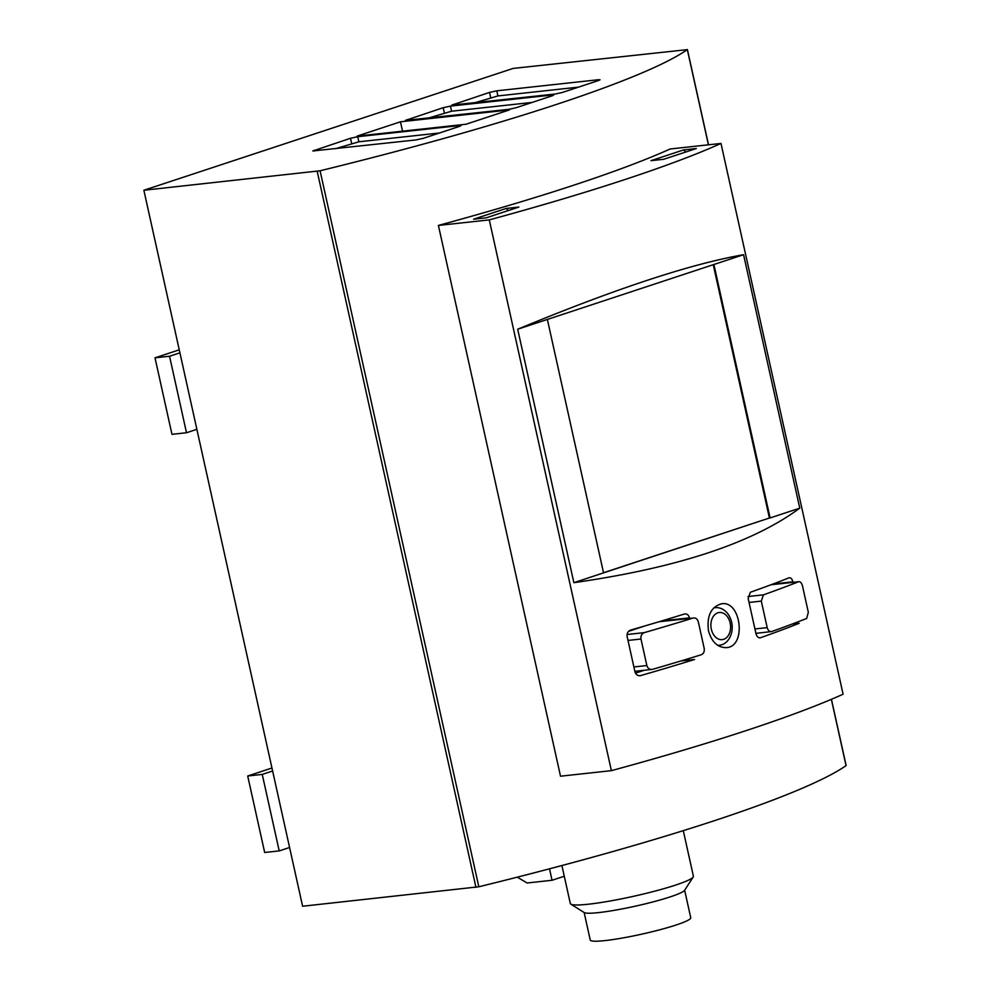 <?xml version="1.0" encoding="UTF-8"?>
<svg xmlns="http://www.w3.org/2000/svg" width="990" height="990" viewBox="0 0 990 990"><rect width="100%" height="100%" fill="white"/><g stroke="black" fill="none" stroke-linecap="round" stroke-linejoin="round"><path stroke-width="1.49" d="M179.252 349.841A29.415 3.094 -12.5 0 0 177.458 350.423L155.009 357.823L171.963 434.325L186.504 432.741L196.874 429.314M155.009 357.823L169.55 356.239L186.504 432.741M169.55 356.239L179.92 352.824M271.965 768.017A29.415 3.094 -12.5 0 0 270.159 768.599L247.71 775.999L264.676 852.489L279.205 850.905L289.575 847.49M247.71 775.999L262.251 774.415L279.205 850.905M262.251 774.415L272.621 770.987M771.284 584.657L798.546 581.749A504.257 53.076 167.5 0 1 763.451 594.841L761.31 601.103L767.188 627.623C768.104 630.593 769.564 631.905 771.594 631.571L755.902 633.34M771.594 631.571A504.257 53.076 -12.5 0 0 806.677 618.465L808.323 612.265L802.445 585.746C801.566 582.764 800.266 581.427 798.546 581.749L771.062 584.744M634.85 671.331L652.447 669.351C649.725 669.772 647.856 668.51 646.854 665.527L640.976 639.02C640.629 635.852 641.73 633.724 644.304 632.622L627.054 634.516M652.447 669.351A504.257 53.076 -12.5 0 0 701.353 654.737C703.655 653.648 704.595 651.544 704.199 648.401L698.321 621.881C697.368 618.923 695.673 617.636 693.223 618.02L659.352 621.658M659.043 621.745L693.223 618.02A504.257 53.076 167.5 0 1 644.304 632.622M603.529 572.74L769.403 518.018L713.245 264.701M644.725 625.989L628.601 631.311M769.403 518.018L573.878 582.677C677.123 567.913 752.412 543.077 799.771 508.155L770.096 517.943L713.901 264.491L547.371 319.436L603.554 572.888M775.133 584.236L775.034 583.766A5.247 3.774 83.8 0 0 774.91 583.296M635.456 673.151L644.032 670.329M662.904 621.262L662.793 620.792A5.247 3.774 83.8 0 0 662.755 620.631M584.162 912.533A51.752 5.445 167.5 0 0 635.456 906.147A51.752 5.445 167.5 0 0 684.647 890.258L690.748 917.742A51.48 5.42 167.5 0 1 641.668 934.176A51.48 5.42 167.5 0 1 590.238 940.017L584.15 912.52L570.809 904.13A63.026 6.633 167.5 0 1 570.314 903.524L561.899 865.545M708.481 630.766C711.736 642.052 717.713 647.683 726.4 647.633C746.658 646.779 741.275 600.287 721.611 603.789C711.068 606.783 706.687 615.78 708.481 630.766M713.901 264.491L743.577 254.702L799.771 508.155M743.577 254.702C690.537 263.983 615.248 288.82 517.696 329.225L573.878 582.677M547.371 319.436L517.696 329.225M792.149 624.059L799.153 623.304A504.257 53.076 167.5 0 1 760.431 637.758L759.924 637.869M759.503 637.857L760.431 637.758C758.402 638.092 756.917 636.78 756.014 633.81L748.18 598.529L750.346 592.268A504.257 53.076 -12.5 0 0 789.067 577.814C790.775 577.492 792.074 578.828 792.941 581.811L793.052 582.281M680.848 660.986L694.547 659.488A504.257 53.076 167.5 0 1 640.567 675.613L639.887 675.737M639.317 675.749L640.567 675.613C637.832 676.046 635.964 674.772 634.949 671.802L627.128 636.508C626.781 633.353 627.895 631.224 630.494 630.123A504.257 53.076 -12.5 0 0 684.461 613.998L685.068 613.887M684.461 613.998C686.899 613.614 688.582 614.914 689.535 617.871L689.646 618.354M506.175 208.457L518.884 207.059L486.3 217.812L473.591 219.198L506.175 208.457L508.353 210.536M685.748 152.014L683.57 149.923L650.987 160.677L663.708 159.291L696.292 148.537L683.57 149.923M489.283 219.891L611.387 770.653A504.257 53.076 -12.5 0 0 843.096 694.213L720.992 143.439L670.119 148.995A504.257 53.076 -12.5 0 1 438.409 225.435L489.283 219.891A504.257 53.076 -12.5 0 0 720.992 143.439M578.507 87.132L497.921 95.931L474.495 102.849M532.162 102.416L451.576 111.214L428.163 118.132M439.486 132.994L358.887 141.793L335.474 148.71M438.409 225.435L560.513 776.197L611.387 770.653M564.263 876.237L552.049 880.271L527.088 882.993L517.287 877.165M683.286 830.647L693.396 876.237A63.026 6.633 167.5 0 1 693.198 877.004A63.026 6.633 167.5 0 1 633.291 896.358A63.026 6.633 167.5 0 1 570.809 904.13M357.019 136.137L466.043 124.233L509.479 109.902L400.467 121.795L357.019 136.137M402.546 131.163L400.467 121.795M555.093 94.05L562.345 92.466L598.542 80.524L600.039 79.782L598.529 79.72L496.782 90.82L489.53 92.417L451.836 105.101L555.093 94.05M508.749 109.346L516 107.749L552.21 95.807L553.695 95.065L552.197 95.003L450.45 106.116L443.186 107.7L405.492 120.384L508.749 109.346M416.06 139.924L423.324 138.328L459.521 126.386L461.018 125.643L459.509 125.582L357.761 136.694L350.51 138.278L312.815 150.963L416.06 139.924M143.872 190.253L320.079 170.787A504.257 53.076 -12.5 0 0 687.32 49.636L513.154 68.421L143.872 190.253L302.606 906.234L478.814 886.78A504.257 53.076 -12.5 0 0 846.054 765.629L846.017 765.468M549.512 868.824L552.049 880.271M711.327 629.17A13.662 9.813 -96.2 0 1 722.91 613.033A13.662 9.813 -96.2 0 1 727.996 635.988A13.662 9.813 -96.2 0 1 711.327 629.17M713.728 607.897A18.909 13.575 -96.2 0 1 715.065 607.662C719.767 607.278 723.838 609.085 727.291 613.095C737.278 625.705 730.818 644.502 719.161 645.257A18.909 13.575 -96.2 0 1 717.676 645.307M763.451 594.841L748.032 596.537M761.31 601.103L749.059 602.44M767.188 627.623L754.937 628.959M646.854 665.527L633.872 666.951M640.976 639.02L627.994 640.431M775.034 583.766L792.941 581.811M662.793 620.792L689.535 617.871M598.702 80.462L598.529 79.72M497.921 95.931L496.782 90.82M490.669 97.515L489.53 92.417M453.507 105.138L453.333 104.358M552.358 95.758L552.197 95.003M451.576 111.214L450.45 106.116M444.324 112.811L443.186 107.7M407.162 120.433L406.989 119.654M459.669 126.336L459.509 125.582M358.887 141.793L357.761 136.694M351.636 143.377L350.51 138.278M314.474 151.012L314.3 150.22M320.079 170.787L478.814 886.78M317.208 171.332L475.943 887.325M687.32 49.636L708.419 144.812M831.352 699.336L846.054 765.629M715.065 607.662L713.84 607.798M719.161 645.257L717.824 645.406M684.647 890.258L693.198 877.004M687.394 49.537L708.518 144.8M831.439 699.299L846.128 765.53"/></g></svg>
